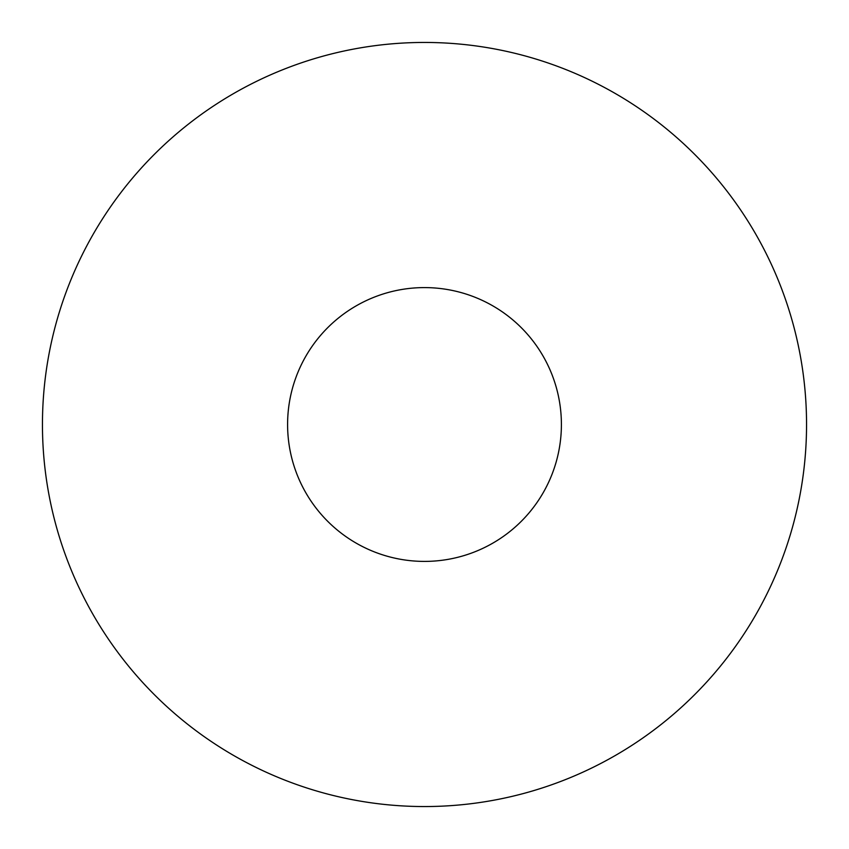 <?xml version="1.0" encoding="UTF-8"?>
<svg xmlns="http://www.w3.org/2000/svg" width="849" height="849" viewBox="0 0 849 849"><rect width="100%" height="100%" fill="white"/><g stroke="black" fill="none" stroke-linecap="round" stroke-linejoin="round"><path stroke-width="1.27" d="M806.55 424.5A382.05 382.05 0 0 0 233.475 93.634A382.05 382.05 0 0 0 233.475 755.366A382.05 382.05 0 0 0 806.55 424.5M561.401 424.5A136.901 136.901 0 0 0 356.049 305.937A136.901 136.901 0 0 0 356.049 543.063A136.901 136.901 0 0 0 561.401 424.5"/></g></svg>
